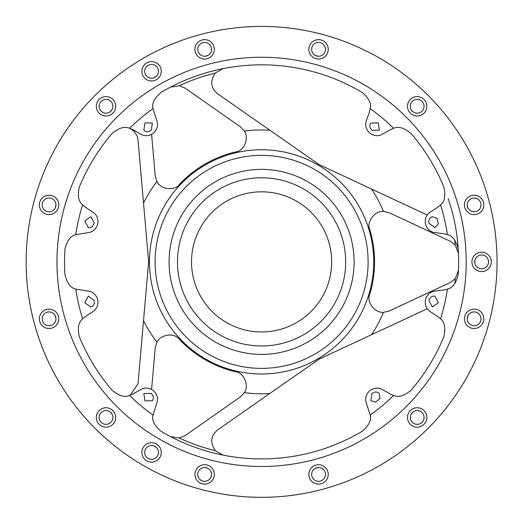 <?xml version="1.0" encoding="UTF-8"?>
<svg xmlns="http://www.w3.org/2000/svg" width="523" height="523" viewBox="0 0 523 523"><rect width="100%" height="100%" fill="white"/><g stroke="black" fill="none" stroke-linecap="round" stroke-linejoin="round"><path stroke-width="0.78" d="M366.362 403.122L370.206 415.072A187.796 187.796 0 0 0 393.61 395.434L389.91 393.858L382.503 389.583C378.299 387.249 374.03 387.621 369.696 390.701C365.91 394.44 364.799 398.578 366.362 403.122M371.977 393.427L370.794 400.736L375.776 402.128L379.973 398.487L379.378 393.525L377.763 392.335L375.847 391.956L373.821 392.342L371.977 393.427M370.206 415.072C371.572 420.178 368.859 425.611 362.06 431.377A197.047 197.047 0 0 1 161.123 431.377C154.331 425.611 151.618 420.178 152.984 415.072A187.796 187.796 0 0 1 129.58 395.434C124.794 397.67 118.969 395.944 112.105 390.25A197.047 197.047 0 0 1 79.346 336.786C77.384 328.084 78.489 322.116 82.654 318.86A187.796 187.796 0 0 1 75.783 289.095C70.612 287.996 67.003 283.113 64.95 274.438A197.047 197.047 0 0 1 64.95 249.308C67.003 240.639 70.612 235.749 75.783 234.65A187.796 187.796 0 0 1 82.654 204.885C78.489 201.636 77.384 195.661 79.346 186.959A197.047 197.047 0 0 1 112.105 133.496C118.969 127.808 124.794 126.076 129.58 128.312A187.796 187.796 0 0 1 152.984 108.673C151.618 103.567 154.331 98.134 161.123 92.368A197.047 197.047 0 0 1 362.06 92.368C368.859 98.134 371.572 103.567 370.206 108.673A187.796 187.796 0 0 1 393.61 128.312C398.395 126.076 404.22 127.808 411.078 133.496A197.047 197.047 0 0 1 443.844 186.959C445.799 195.661 444.694 201.636 440.529 204.885A187.796 187.796 0 0 1 447.407 234.65C452.572 235.749 456.18 240.639 458.233 249.308A197.047 197.047 0 0 1 458.233 274.438C456.18 283.113 452.572 287.996 447.407 289.095A187.796 187.796 0 0 1 440.529 318.86C444.694 322.116 445.799 328.084 443.844 336.786A197.047 197.047 0 0 1 411.078 390.25C404.22 395.944 398.395 397.67 393.61 395.434M152.984 415.072L156.822 403.122C158.391 398.578 157.279 394.44 153.494 390.701C149.16 387.621 144.884 387.249 140.68 389.583L133.273 393.858L129.58 395.434M82.654 318.86L85.739 316.284L92.911 311.63C96.899 308.943 98.507 304.968 97.729 299.705C96.121 294.639 92.937 291.769 88.171 291.095L75.783 289.095M75.783 234.65L88.171 232.65C92.937 231.977 96.121 229.113 97.729 224.04C98.507 218.784 96.899 214.809 92.911 212.116L85.739 207.461L82.654 204.885M129.58 128.312L133.273 129.887L140.68 134.163C144.884 136.496 149.16 136.124 153.494 133.045C157.279 129.312 158.391 125.167 156.822 120.623L152.984 108.673M82.033 163.777A204.611 204.611 0 0 1 463.371 295.815A204.611 204.611 0 0 1 194.648 455.219A204.611 204.611 0 0 1 82.033 163.777M370.206 108.673L369.29 112.589L366.362 120.623C364.799 125.167 365.91 129.312 369.696 133.045C374.03 136.124 378.299 136.496 382.503 134.163L389.91 129.887L393.61 128.312M440.529 204.885L437.444 207.461L430.272 212.116C426.291 214.809 424.683 218.784 425.454 224.04C427.069 229.113 430.252 231.977 435.012 232.65L443.504 233.689L447.407 234.65M428.919 223.243L434.894 227.616L438.398 223.811L437.058 218.418L432.364 216.692L430.579 217.594L429.37 219.124L428.788 221.105L428.919 223.243M447.407 289.095L443.504 290.056L435.012 291.095C430.252 291.769 427.069 294.639 425.454 299.705C424.683 304.968 426.291 308.943 430.272 311.63L437.444 316.284L440.529 318.86M428.919 300.503L432.371 307.053L438.385 302.68L434.881 296.129L432.887 296.149L431.129 296.999L430.096 298.018L428.919 300.503M411.379 413.726A213.299 213.299 0 0 0 413.445 411.66M315.389 468.275A213.299 213.299 0 0 0 318.206 467.516M204.977 467.516A213.299 213.299 0 0 0 207.801 468.275M153.684 445.858A213.299 213.299 0 0 0 156.214 447.322A6.891 6.891 0 0 0 153.684 445.858M109.738 411.66A213.299 213.299 0 0 0 111.804 413.726M55.948 318.487A213.299 213.299 0 0 1 55.19 315.67M55.19 208.082A213.299 213.299 0 0 1 55.948 205.258M111.804 110.02A213.299 213.299 0 0 0 109.738 112.085A6.891 6.891 0 0 0 111.804 110.02M156.214 76.43A213.299 213.299 0 0 0 153.684 77.888M207.801 55.471A213.299 213.299 0 0 0 204.977 56.229A6.891 6.891 0 0 0 207.801 55.471M318.206 56.229A213.299 213.299 0 0 0 315.389 55.471M411.379 110.02A213.299 213.299 0 0 1 413.445 112.085M467.242 205.258A213.299 213.299 0 0 1 467.993 208.082A6.891 6.891 0 0 1 467.242 205.258M474.884 260.415A213.299 213.299 0 0 1 474.884 263.331A6.891 6.891 0 0 1 474.884 260.415M467.993 315.67A213.299 213.299 0 0 1 467.242 318.487M130.129 128.481L134.084 131.319L137.085 135.954L138.02 139.889L148.637 261.873L138.02 383.856L130.129 395.264M170.537 436.613L179.291 438.013L185.05 435.666L240.397 396.911L244.365 392.662C249.706 385.654 243.424 372.069 235.585 371.794A112.955 112.955 0 0 1 179.402 339.362C174.349 332.249 160.502 334.445 156.946 342.186L155.246 347.749L151.598 389.419M42.683 202.323L42.448 202.989M42.389 203.199L42.232 203.99M43.095 208.37A6.891 6.891 0 0 1 47.201 198.289A6.891 6.891 0 0 1 55.954 204.761A6.891 6.891 0 0 1 43.095 208.37M458.455 253.361L455.285 245.078L450.375 241.266L389.138 212.711L383.47 211.403C374.736 210.279 366.113 222.51 369.794 229.44A112.955 112.955 0 0 1 369.794 294.312C366.165 302.242 374.991 313.133 383.47 312.349A131.914 131.914 0 0 1 371.598 334.674L319.154 359.131L269.639 393.544A131.914 131.914 0 0 1 244.365 392.662M179.291 438.013A194.419 194.419 0 0 0 215.339 450.708C209.893 442.661 210.691 435.718 217.738 429.886L269.639 393.544M215.339 450.708L223.033 455.108M421.401 422.898L421.937 422.44M422.094 422.283L422.617 421.682M424.068 417.459A6.891 6.891 0 0 1 415.471 424.133A6.891 6.891 0 0 1 411.13 414.151A6.891 6.891 0 0 1 424.068 417.459M319.481 481.232L320.174 481.101M320.383 481.042L321.142 480.787M324.508 477.852A6.891 6.891 0 0 1 313.728 479.336A6.891 6.891 0 0 1 314.957 468.516A6.891 6.891 0 0 1 324.508 477.852M202.048 480.787L202.708 481.016M202.924 481.075L203.709 481.232M210.612 477.852A6.891 6.891 0 0 1 199.832 479.336A6.891 6.891 0 0 1 201.061 468.516A6.891 6.891 0 0 1 210.612 477.852M147.414 457.913L147.996 458.311M148.186 458.423L148.905 458.776M156.455 457.298A6.891 6.891 0 0 1 145.649 455.938A6.891 6.891 0 0 1 149.637 445.812A6.891 6.891 0 0 1 156.455 457.298M100.566 421.682L101.024 422.218M101.181 422.375L101.782 422.898M109.457 423.427A6.891 6.891 0 0 1 99.377 419.315A6.891 6.891 0 0 1 105.849 410.568A6.891 6.891 0 0 1 109.457 423.427M42.232 319.762L42.37 320.449M42.422 320.664L42.683 321.423M45.619 324.79A6.891 6.891 0 0 1 44.135 314.003A6.891 6.891 0 0 1 54.948 315.232A6.891 6.891 0 0 1 45.619 324.79M427.252 215.018L319.154 164.614L217.738 93.865C210.691 88.027 209.893 81.091 215.339 73.037L223.033 68.637A197.047 197.047 0 0 0 170.537 87.132L179.291 85.733L185.05 88.08L240.397 126.834L244.365 131.09C249.288 138.039 244.267 151.127 235.585 151.951A112.955 112.955 0 0 0 179.402 184.39C175.244 191.039 160.339 189.686 156.946 181.559L155.246 175.996L151.598 134.326M261.592 149.755A112.118 112.118 0 0 1 372.154 280.472A112.118 112.118 0 0 1 224.91 367.819A112.118 112.118 0 0 1 261.592 149.755M168.125 210.808A106.509 106.509 0 0 1 366.63 279.544A106.509 106.509 0 0 1 226.747 362.517A106.509 106.509 0 0 1 168.125 210.808M458.233 249.308A197.047 197.047 0 0 0 448.218 198.648M458.455 270.384L455.285 278.667L450.375 282.479L389.138 311.035L383.47 312.349M261.592 169.38A92.493 92.493 0 0 1 342.768 306.216A92.493 92.493 0 0 1 170.38 246.529A92.493 92.493 0 0 1 261.592 169.38M335.387 302.189A84.085 84.085 0 0 1 178.67 247.922A84.085 84.085 0 0 1 261.592 177.787A84.085 84.085 0 0 1 335.387 302.189M200.1 228.276A70.075 70.075 0 0 1 330.693 273.496A70.075 70.075 0 0 1 238.665 328.091A70.075 70.075 0 0 1 200.1 228.276M148.905 64.97L148.271 65.277M148.081 65.388L147.414 65.833M144.923 73.109A6.891 6.891 0 0 1 151.5 64.434A6.891 6.891 0 0 1 158.279 72.952A6.891 6.891 0 0 1 144.923 73.109M203.709 42.513L203.016 42.644M202.8 42.703L202.048 42.958M197.753 49.345A6.891 6.891 0 0 1 206.35 42.664A6.891 6.891 0 0 1 210.697 52.646A6.891 6.891 0 0 1 197.753 49.345M321.142 42.958L320.475 42.729M320.266 42.67L319.481 42.513M315.094 43.376A6.891 6.891 0 0 1 325.175 47.482A6.891 6.891 0 0 1 318.703 56.236A6.891 6.891 0 0 1 315.094 43.376M422.617 102.063L422.159 101.527M422.009 101.37L421.401 100.847M417.177 99.396A6.891 6.891 0 0 1 423.852 107.993A6.891 6.891 0 0 1 413.87 112.34A6.891 6.891 0 0 1 417.177 99.396M480.951 203.99L480.82 203.297M480.768 203.081L480.506 202.323M474.126 198.034A6.891 6.891 0 0 1 480.8 206.631A6.891 6.891 0 0 1 470.818 210.972A6.891 6.891 0 0 1 474.126 198.034M488.462 262.736L488.462 261.016M483.402 255.217A6.891 6.891 0 0 1 487.632 265.246A6.891 6.891 0 0 1 476.865 266.861A6.891 6.891 0 0 1 483.402 255.217M480.506 321.423L480.735 320.756M480.794 320.547L480.951 319.762M477.571 312.852A6.891 6.891 0 0 1 479.055 323.639A6.891 6.891 0 0 1 468.235 322.403A6.891 6.891 0 0 1 477.571 312.852M101.782 100.847L101.253 101.305M101.096 101.462L100.566 102.063M100.043 109.738A6.891 6.891 0 0 1 104.149 99.651A6.891 6.891 0 0 1 112.903 106.13A6.891 6.891 0 0 1 100.043 109.738M313.695 40.944A9.695 9.695 0 0 1 327.875 46.724A9.695 9.695 0 0 1 318.769 59.034A9.695 9.695 0 0 1 313.695 40.944M417.177 96.598A9.695 9.695 0 0 1 426.572 108.686A9.695 9.695 0 0 1 412.529 114.799A9.695 9.695 0 0 1 417.177 96.598M474.126 195.229A9.695 9.695 0 0 1 483.52 207.324A9.695 9.695 0 0 1 469.477 213.436A9.695 9.695 0 0 1 474.126 195.229M484.128 252.511A9.695 9.695 0 0 1 490.071 266.619A9.695 9.695 0 0 1 474.93 268.887A9.695 9.695 0 0 1 484.128 252.511M478.97 310.427A9.695 9.695 0 0 1 481.062 325.594A9.695 9.695 0 0 1 465.843 323.868A9.695 9.695 0 0 1 478.97 310.427M194.948 49.345A9.695 9.695 0 0 1 207.043 39.951A9.695 9.695 0 0 1 213.155 53.993A9.695 9.695 0 0 1 194.948 49.345M142.217 73.835A9.695 9.695 0 0 1 151.467 61.629A9.695 9.695 0 0 1 160.999 73.612A9.695 9.695 0 0 1 142.217 73.835M97.611 111.138A9.695 9.695 0 0 1 103.391 96.958A9.695 9.695 0 0 1 115.701 106.064A9.695 9.695 0 0 1 97.611 111.138M261.592 26.431A235.442 235.442 0 0 1 468.216 374.749A235.442 235.442 0 0 1 29.412 222.811A235.442 235.442 0 0 1 261.592 26.431M44.213 327.215A9.695 9.695 0 0 1 42.128 312.048A9.695 9.695 0 0 1 57.34 313.774A9.695 9.695 0 0 1 44.213 327.215M110.856 425.853A9.695 9.695 0 0 1 96.677 420.074A9.695 9.695 0 0 1 105.783 407.763A9.695 9.695 0 0 1 110.856 425.853M158.436 459.279A9.695 9.695 0 0 1 143.243 457.37A9.695 9.695 0 0 1 148.852 443.118A9.695 9.695 0 0 1 158.436 459.279M213.044 479.251A9.695 9.695 0 0 1 197.871 481.337A9.695 9.695 0 0 1 199.603 466.124A9.695 9.695 0 0 1 213.044 479.251M326.934 479.251A9.695 9.695 0 0 1 311.767 481.337A9.695 9.695 0 0 1 313.499 466.124A9.695 9.695 0 0 1 326.934 479.251M426.873 417.459A9.695 9.695 0 0 1 414.778 426.853A9.695 9.695 0 0 1 408.666 412.81A9.695 9.695 0 0 1 426.873 417.459M371.598 334.674L427.252 308.727M40.67 209.775A9.695 9.695 0 0 1 46.442 195.589A9.695 9.695 0 0 1 58.753 204.696A9.695 9.695 0 0 1 40.67 209.775M94.264 223.243L90.812 216.692L84.804 221.066L88.302 227.623L90.302 227.597L92.061 226.747L94.264 223.243M94.264 300.503L88.295 296.129L84.811 302.693L90.825 307.053L92.61 306.158L93.82 304.621L94.297 303.255L94.264 300.503M151.206 393.427L143.805 393.525L144.976 400.866L152.402 400.723L153.285 398.938L153.324 396.983L152.886 395.604L151.206 393.427M151.206 130.325L152.396 123.016L144.963 122.892L143.812 130.227L145.42 131.41L147.336 131.789L148.774 131.6L151.206 130.325M371.977 130.325L379.384 130.22L378.214 122.879L370.702 123.121L369.898 124.814L369.859 126.762L370.297 128.142L371.977 130.325M143.537 203.009A131.914 131.914 0 0 1 156.946 181.559M156.946 342.186A131.914 131.914 0 0 1 143.537 320.736M244.365 131.09A131.914 131.914 0 0 1 269.639 130.201M371.598 189.071A131.914 131.914 0 0 1 383.47 211.403M455.285 245.078A194.419 194.419 0 0 0 454.801 240.175M215.339 73.037A194.419 194.419 0 0 0 179.291 85.733M454.801 283.571A194.419 194.419 0 0 0 455.285 278.667"/></g></svg>
